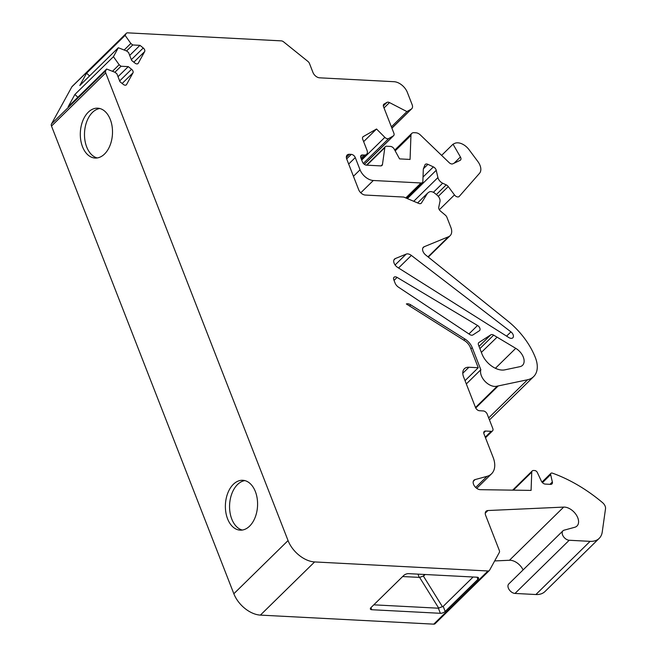 <?xml version="1.0" encoding="UTF-8"?>
<svg xmlns="http://www.w3.org/2000/svg" width="657" height="657" viewBox="0 0 657 657"><rect width="100%" height="100%" fill="white"/><g stroke="black" fill="none" stroke-linecap="round" stroke-linejoin="round"><path stroke-width="0.99" d="M244.864 480.604A24.966 16.072 -87 0 0 231.773 519.063A24.966 16.072 -87 0 0 242.285 530.051M99.79 108.504A24.966 16.072 -87 0 0 86.699 146.963A24.966 16.072 -87 0 0 97.211 157.951M590.093 541.352A24.358 15.267 45.6 0 0 599.2 538.354L544.99 591.522A24.358 15.267 -134.4 0 1 535.882 594.528L590.093 541.352L569.208 540.259A6.094 3.819 45.6 0 1 563.361 536.441A6.094 3.819 45.6 0 1 562.959 530.815A6.094 3.819 45.6 0 1 564.1 530.183L574.711 527.292A12.187 7.638 45.6 0 0 576.994 526.011A12.187 7.638 45.6 0 0 575.893 514.332A12.187 7.638 45.6 0 0 563.681 507.097L487.929 510.53A6.094 3.819 45.6 0 0 486.049 511.286A6.094 3.819 45.6 0 0 485.654 515.392L499.287 550.352A3.655 2.291 45.6 0 1 499.32 552.471L489.588 570.186A3.655 2.291 45.6 0 1 489.334 570.531L435.115 623.698A3.655 2.291 -134.4 0 1 433.751 624.15L487.962 570.982A3.655 2.291 45.6 0 0 489.334 570.531M477.54 325.486L397.099 277.402A3.655 2.291 45.6 0 0 394.019 277.279A3.655 2.291 45.6 0 0 393.781 279.742L395.062 283.019A6.094 3.819 -134.4 0 0 398.503 287.191L469.804 334.528A3.655 2.291 -134.4 0 0 472.859 334.963L479.347 330.767A3.655 2.291 -134.4 0 0 479.577 330.586A3.655 2.291 -134.4 0 0 477.54 325.486L468.926 333.945M105.687 70.775A3.655 2.291 45.6 0 0 105.711 72.894L51.501 126.062A3.655 2.291 -134.4 0 1 51.476 123.943L71.868 86.814A3.655 2.291 -134.4 0 1 72.122 86.469L126.341 33.302A3.655 2.291 45.6 0 0 126.078 33.647L125.117 35.388L130.842 43.452L132.722 44.963L139.957 45.341L143.251 47.986A3.047 1.905 45.6 0 1 144.655 51.591L138.241 63.261A3.047 1.905 45.6 0 1 138.027 63.548A3.047 1.905 45.6 0 1 134.956 63.088L131.663 60.444L128.575 52.519L126.694 51.008L118.334 47.739L113.431 56.674L119.155 64.739L121.036 66.25L128.271 66.628L131.556 69.264A3.047 1.905 45.6 0 1 132.969 72.87L126.555 84.539A3.047 1.905 45.6 0 1 126.341 84.827A3.047 1.905 45.6 0 1 123.261 84.375L119.976 81.731L116.889 73.798L115.008 72.286L106.648 69.026L105.687 70.775L51.476 123.943M288.053 540.571A24.358 15.267 45.6 0 0 314.621 561.932L260.402 615.108A24.358 15.267 -134.4 0 1 233.843 593.747L288.053 540.571L105.711 72.894M314.621 561.932L487.962 570.982M599.2 538.354A24.358 15.267 45.6 0 0 602.239 531.998L605.524 508.699A6.094 3.819 45.6 0 0 602.551 502.638A121.791 76.319 -134.4 0 0 552.438 473.155A2.439 1.528 45.6 0 0 550.919 473.327A2.439 1.528 45.6 0 0 550.656 474.617L552.356 481.975A3.655 2.291 45.6 0 1 551.954 483.913A3.655 2.291 45.6 0 1 550.591 484.365L545.253 484.086A3.655 2.291 45.6 0 1 541.384 481.146L537.344 472.514A2.439 1.528 45.6 0 0 534.765 470.552L533.591 470.494A3.655 2.291 45.6 0 0 532.227 470.946A3.655 2.291 45.6 0 0 531.751 472.128L531.078 490.401L480.349 489.679A6.085 3.819 -134.4 0 1 473.549 484.34L473.549 484.34A6.085 3.819 -134.4 0 1 473.943 480.234A6.085 3.819 -134.4 0 1 475.077 479.594L473.278 481.359M485.244 437.151L491.173 431.329L485.597 431.033A3.655 2.291 45.6 0 0 484.225 431.485A3.655 2.291 45.6 0 0 483.995 433.949L493.128 457.371A24.358 15.267 -134.4 0 1 491.567 473.787A24.358 15.267 -134.4 0 1 487.009 476.341L475.077 479.594M491.173 431.329A3.655 2.291 45.6 0 0 492.545 430.877A3.655 2.291 45.6 0 0 492.775 428.413L487.215 414.14A3.655 2.291 45.6 0 0 483.232 410.937L479.503 410.74A3.655 2.291 45.6 0 1 475.52 407.537L463.596 376.954A12.179 7.629 45.6 0 1 464.376 368.749A12.179 7.629 45.6 0 1 468.926 367.247L462.791 373.266M463.826 340.195L464.992 339.053L410.74 304.84A6.094 3.819 -134.4 0 0 406.363 303.961L464.573 340.663A9.74 6.102 45.6 0 1 470.355 347.512L478.239 367.731L468.926 367.247M464.992 339.053A12.179 7.629 -134.4 0 1 472.211 347.61L480.834 369.719A12.179 7.629 -134.4 0 0 485.433 381.783A12.179 7.629 -134.4 0 0 497.374 386.053A12.179 7.629 45.6 0 0 498.244 385.93L475.734 408.005M428.003 256.854L448.501 236.75L424.167 246.736A6.094 3.819 45.6 0 0 423.363 247.262A6.094 3.819 45.6 0 0 425.744 255.039L507.746 320.977A60.896 38.155 -134.4 0 1 535.422 357.737A28.013 17.55 -134.4 0 1 533.632 376.617A28.013 17.55 -134.4 0 1 527.579 379.746L498.244 385.93M448.501 236.75A12.179 7.629 45.6 0 0 450.111 235.699A12.179 7.629 45.6 0 0 450.891 227.486L446.908 217.286A3.655 2.291 45.6 0 0 445.347 215.159L440.502 211.086A3.655 2.291 45.6 0 1 438.745 207.316L439.985 201.395A6.094 3.819 45.6 0 0 437.045 195.121L435.016 193.413A6.094 3.819 45.6 0 0 428.98 192.14L427.551 193.174L421.474 202.964A3.655 2.291 45.6 0 1 421.26 203.235A3.655 2.291 45.6 0 1 418.755 203.407L403.702 197.059L365.325 195.055A6.094 3.819 45.6 0 1 358.681 189.717L346.756 159.134A6.094 3.819 45.6 0 1 347.151 155.027A6.094 3.819 45.6 0 1 349.425 154.28L351.29 154.37A3.655 2.291 45.6 0 1 355.273 157.581L348.678 164.045M353.441 176.281L360.044 169.81L355.273 157.581M360.044 169.81A12.179 7.629 45.6 0 0 373.324 180.494L360.775 192.797M405.78 197.929L421.022 182.983L373.324 180.494M421.022 182.983A3.655 2.291 45.6 0 0 422.394 182.531A3.655 2.291 45.6 0 0 422.87 181.348L423.322 169.038L424.915 164.973A3.655 2.291 45.6 0 1 425.26 164.439A3.655 2.291 45.6 0 1 427.912 164.34L433.374 166.903A3.655 2.291 45.6 0 1 436.232 170.286L437.915 177.571A6.094 3.819 45.6 0 0 442.678 183.213L433.39 192.32M439.336 209.747L454.463 194.907L448.263 186.572A3.655 2.291 -134.4 0 0 446.218 184.872L442.678 183.213M454.463 194.907A3.655 2.291 45.6 0 0 459.161 196.509A3.655 2.291 45.6 0 0 459.235 196.427L479.495 173.333A12.179 7.629 45.6 0 0 477.861 161.532L469.016 149.656A12.179 7.629 45.6 0 0 454.701 143.39L453.026 144.187L460.426 156.99A3.655 2.291 45.6 0 1 460.5 160.094A3.655 2.291 45.6 0 1 460.097 160.374L452.829 163.807A3.655 2.291 45.6 0 1 449.158 162.64L420.406 134.997A6.094 3.819 45.6 0 0 415.897 132.78L414.017 132.681A6.094 3.819 45.6 0 0 411.742 133.428A6.094 3.819 45.6 0 0 410.945 135.399L410.067 159.437L399.563 158.887L394.216 149.106A3.655 2.291 45.6 0 0 390.48 146.429L386.661 146.232A3.655 2.291 45.6 0 0 385.298 146.683A3.655 2.291 45.6 0 0 384.838 147.636L382.464 164.488A3.655 2.291 45.6 0 1 382.004 165.441A3.655 2.291 45.6 0 1 380.641 165.893L366.425 165.153A3.655 2.291 45.6 0 1 362.442 161.951L360.857 157.869A3.655 2.291 45.6 0 1 361.087 155.405A3.655 2.291 45.6 0 1 362.459 154.953L364.315 155.052A6.094 3.819 45.6 0 0 366.59 154.305A6.094 3.819 45.6 0 0 366.984 150.198L362.73 139.292A3.655 2.291 45.6 0 1 362.96 136.828A3.655 2.291 45.6 0 1 363.264 136.599L362.73 137.124M361.703 160.037L384.846 137.346L376.535 129.002L363.264 136.599M384.846 137.346A3.655 2.291 45.6 0 0 388.706 138.545L363.346 163.412M364.339 164.332L393.338 135.892L388.706 138.545M393.338 135.892A3.655 2.291 45.6 0 0 393.642 135.662A3.655 2.291 45.6 0 0 393.872 133.199L383.548 106.73A3.655 2.291 45.6 0 1 383.787 104.266A3.655 2.291 45.6 0 1 384.082 104.036L386.981 102.377A3.655 2.291 45.6 0 1 389.502 102.582L384.025 107.945M391.884 128.107L411.249 109.119L406.929 111.591L389.502 102.582M411.249 109.119A6.094 3.819 45.6 0 0 411.742 108.75A6.094 3.819 45.6 0 0 412.128 104.644L407.348 92.382A12.179 7.629 45.6 0 0 394.069 81.706L319.614 77.822A6.094 3.819 -134.4 0 1 312.97 72.475L309.496 63.548A3.655 2.291 45.6 0 0 307.829 61.347L283.602 41.859A3.655 2.291 45.6 0 0 281.278 40.865L127.704 32.85A3.655 2.291 45.6 0 0 126.341 33.302M478.994 342.461L490.812 334.815A3.655 2.291 -134.4 0 1 493.662 335.127L515.753 348.333A12.179 7.629 45.6 0 1 522.545 365.308A12.179 7.629 45.6 0 1 519.917 366.672L504.814 369.85A18.273 11.448 -134.4 0 1 482.016 354.041L478.534 345.106A3.655 2.291 -134.4 0 1 478.764 342.642A3.655 2.291 -134.4 0 1 478.994 342.461L478.575 342.864M397.731 267.481A6.094 3.819 -134.4 0 1 394.504 259.096A6.094 3.819 -134.4 0 1 395.309 258.571L406.182 254.111A6.094 3.819 -134.4 0 1 411.364 255.425L510.932 331.875A4.558 2.858 -134.4 0 1 512.838 337.797A4.558 2.858 -134.4 0 1 508.863 337.567L397.731 267.481M233.843 593.747L51.501 126.062M255.376 491.592A24.966 16.072 -87 0 0 242.778 480.283A24.966 16.072 -87 0 0 225.425 504.379A24.966 16.072 -87 0 0 240.183 530.15A24.966 16.072 -87 0 0 255.121 517.47A24.966 16.072 -87 0 0 255.376 491.592M110.294 119.492A24.966 16.072 -87 0 0 97.704 108.183A24.966 16.072 -87 0 0 80.351 132.279A24.966 16.072 -87 0 0 95.101 158.05A24.966 16.072 -87 0 0 110.047 145.369A24.966 16.072 -87 0 0 110.294 119.492M260.402 615.108L433.751 624.15M569.208 540.259L514.998 593.435L535.882 594.528M514.998 593.435A6.094 3.819 -134.4 0 1 509.15 589.608A6.094 3.819 -134.4 0 1 508.74 583.991L562.959 530.815M494.664 560.938L509.462 560.265A12.187 7.638 -134.4 0 1 523.095 569.906M373.8 604.834L438.375 608.201L443.196 606.354L445.183 611.453L477.902 579.359L477.072 577.216M445.183 611.453A3.655 1.601 -21.3 0 1 440.362 613.301L438.375 608.201M370.942 607.635L371.755 609.721L440.362 613.301M371.755 609.721A3.655 1.601 -21.3 0 1 370.384 609.055A3.655 1.601 -21.3 0 1 371 607.577L403.718 575.491A3.655 1.601 -21.3 0 1 408.547 573.643L477.146 577.216A3.655 1.601 -21.3 0 1 478.518 577.889A3.655 1.601 -21.3 0 1 477.902 579.359M438.736 608.168L419.601 577.388L402.626 576.559M423.617 574.423L424.069 575.581L425.161 574.505M424.069 575.581L423.354 576.017L442.489 606.789M443.196 606.354L473.114 577.01M113.431 56.674L74.906 94.452L68.123 106.812L106.648 69.026M125.117 35.388L86.593 73.173L79.809 85.525L118.334 47.739M129.7 55.402L139.957 45.341M126.604 50.967L132.722 44.963M124.157 50.014L130.842 43.452M86.593 73.173L89.549 75.974M118.014 76.688L128.271 66.628M114.909 72.254L121.036 66.25M112.47 71.301L119.155 64.739M74.906 94.452L77.855 97.261M466.322 383.951L480.834 369.719M475.504 407.496L497.374 386.053M406.929 111.591L391.391 126.834M376.535 129.002L363.65 141.641M453.026 144.187L441.611 155.38M427.551 193.174L417.614 202.923M478.239 367.731L465.041 380.666M419.601 577.388L423.354 576.017M397.099 277.402L394.044 280.399M419.24 577.429L417.959 574.128M126.078 33.647L71.868 86.814M137.74 63.754L138.241 63.261M133.839 62.193L144.655 51.591M131.359 59.647L143.251 47.986M122.153 83.48L132.969 72.87M119.664 80.934L131.556 69.264M126.045 85.04L126.555 84.539M509.462 560.265L563.681 507.097M550.656 474.617L542.452 482.657M549.958 484.332L552.356 481.975M531.751 472.128L513.372 490.147M487.929 510.53L485.26 513.15M490.812 334.815L479.027 346.37M479.897 348.621L493.662 335.127M475.684 487.453L487.009 476.341M410.74 304.84L409.582 305.99M472.211 347.61L470.897 348.9M395.309 258.571L393.962 259.893M510.932 331.875L506.588 336.129M411.364 255.425L398.544 267.999M406.182 254.111L395.095 264.985M383.335 105.949L386.981 102.377M384.082 104.036L383.557 104.553M361.022 158.288L364.315 155.052M362.459 154.953L360.611 156.76M381.044 165.884L382.464 164.488M384.838 147.636L366.951 165.178M410.945 135.399L395.177 150.872M454.086 163.207L460.426 156.99M448.263 186.572L438.276 196.361M446.218 184.872L436.363 194.546M413.729 201.288L437.915 177.571M436.232 170.286L407.365 198.603M423.026 177.053L433.374 166.903M427.912 164.34L423.437 168.726M346.674 158.895L351.29 154.37M349.425 154.28L346.354 157.286M420.981 203.448L421.474 202.964M424.167 246.736L422.821 248.05M527.579 379.746L488.677 417.901M495.411 368.281L515.753 348.333M481.367 352.382L497.086 337.172M485.597 431.033L483.749 432.84M550.919 473.327L541.968 482.107M512.649 490.138L532.227 470.946M411.742 108.75L391.917 128.189M393.642 135.662L364.38 164.357M366.59 154.305L361.44 159.364M385.298 146.683L366.458 165.153M394.75 150.092L411.742 133.428M406.412 198.2L422.394 182.531M428.298 257.092L450.111 235.699M533.632 376.617L489.465 419.93M492.545 430.877L485.49 437.792M491.567 473.787L476.744 488.332"/></g></svg>
